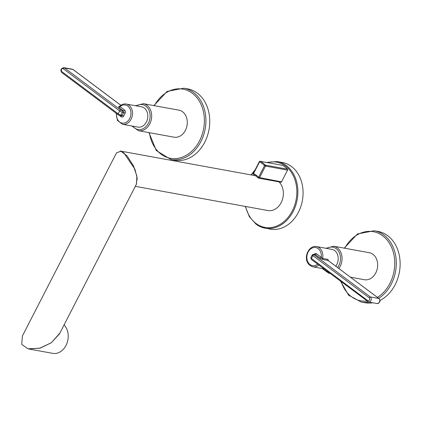 <?xml version="1.0" encoding="UTF-8"?>
<svg xmlns="http://www.w3.org/2000/svg" width="421" height="421" viewBox="0 0 421 421"><rect width="100%" height="100%" fill="white"/><g stroke="black" fill="none" stroke-linecap="round" stroke-linejoin="round"><path stroke-width="0.63" d="M281.523 181.867A0.731 0.568 100.3 0 1 280.912 182.23L258.826 178.199A0.731 0.731 0 0 1 258.389 177.941A0.731 0.384 140.8 0 0 258.536 178.025A0.731 0.568 -79.7 0 0 259.436 177.836L265.477 166.074L264.551 165.637A0.731 0.405 -45.1 0 1 265.383 165.132A32.064 25.007 -79.7 0 0 260.273 161.301A0.731 0.442 -61.7 0 0 259.557 161.896L259.352 161.643L253.31 173.405L253.51 173.657A0.731 0.453 111.6 0 0 253.689 174.42L258.389 177.941A0.731 0.384 140.8 0 1 258.51 177.399L264.551 165.637A31.333 24.434 -79.7 0 0 259.557 161.896L253.51 173.657A17.935 13.988 100.3 0 1 258.51 177.399L281.523 181.867L287.564 170.105A0.731 0.568 100.3 0 0 287.475 169.163A32.064 25.007 -79.7 0 0 282.359 165.337A0.731 0.568 100.3 0 0 282.081 165.285M135.299 186.335L267.888 210.537A16.014 12.488 -79.7 0 0 282.002 200.738A16.014 12.488 -79.7 0 0 279.028 181.888M277.297 161.559L282.48 162.506A33.859 26.407 100.3 0 1 291.474 166.484A33.859 26.407 100.3 0 1 300.81 206.611A33.859 26.407 100.3 0 1 270.319 229.124L265.135 228.177A33.859 26.407 -79.7 0 0 295.626 205.664A33.859 26.407 -79.7 0 0 286.291 165.537A33.859 26.407 -79.7 0 0 277.297 161.559L266.409 162.401M136.22 184.545L137.193 178.188L134.941 169.253L123.79 152.781L120.19 151.023L256.231 175.852M136.462 184.077L136.899 176.246L133.42 165.779L127.047 155.886L120.964 151.223L116.517 152.818L22.418 335.911L21.713 344.341L27.912 348.788L39.642 348.251L51.346 342.715L59.445 333.927L136.462 184.077M253.31 173.405A0.731 0.731 0 0 0 253.689 174.42L253.689 174.42A0.731 0.453 111.6 0 0 253.742 174.436M59.898 333.048L51.378 342.72L40.316 348.078L28.896 348.998L52.741 353.351A16.014 12.488 -79.7 0 0 66.029 345.394A16.014 12.488 -79.7 0 0 64.087 324.907M62.082 72.728A1.1 0.642 -53.2 0 1 61.913 72.654C60.108 70.233 60.74 68.565 63.797 67.649A2.747 2.142 100.3 0 1 64.529 67.97L120.806 110.107L123.548 111.012L124.711 110.186L119.996 106.65A1.1 0.642 -53.2 0 1 118.833 107.481L118.643 106.571L119.08 106.655M116.543 113.559A9.199 7.173 -79.7 0 0 124.332 123.048A9.199 7.173 -79.7 0 0 130.61 110.486A9.199 7.173 -79.7 0 0 119.996 106.65L119.638 106.445M122.543 124.3L137.867 127.095A10.293 8.031 -79.7 0 0 146.413 121.979A10.293 8.031 -79.7 0 0 141.567 106.845L126.242 104.045A10.293 8.031 100.3 0 1 131.084 119.185A10.293 8.031 100.3 0 1 122.543 124.3L117.427 120.469L116.164 113.275M131.884 126.005L138.404 130.684L174.015 137.183A13.725 10.704 -79.7 0 0 185.403 130.363A13.725 10.704 -79.7 0 0 178.941 110.176L143.335 103.677L135.583 105.75M183.888 88.194L187.719 88.894A36.238 28.26 100.3 0 1 204.769 142.182A36.238 28.26 -79.7 0 1 174.704 160.19L170.873 159.491A36.238 28.26 -79.7 0 0 200.938 141.482A36.238 28.26 -79.7 0 0 183.888 88.194L167.105 91.415L153.891 105.603M335.758 266.172A10.293 8.031 -79.7 0 0 336.784 264.52A10.293 8.031 -79.7 0 0 331.943 249.379L316.613 246.585A10.293 8.031 100.3 0 1 322.612 258.42L321.234 257.326A1.1 0.642 -53.2 0 1 320.071 258.152L315.35 254.621L313.998 254.373L314.034 254.784L370.317 296.926L378.837 298.478A1.1 0.642 -53.2 0 1 379.005 298.552L328.464 260.762M328.685 260.878L327.754 259.357L322.612 258.42A1.1 0.858 -79.7 0 0 322.96 259.552L320.071 258.152M311.593 259.541A1.1 0.642 -53.2 0 1 311.424 259.468A1.1 0.642 -53.2 0 1 311.403 258.468L312.871 255.615L369.149 297.752A1.1 0.642 126.8 0 1 370.317 296.926A2.747 2.142 100.3 0 1 371.075 300.178A2.747 2.142 100.3 0 1 368.601 302.004L377.121 303.557A2.747 2.142 -79.7 0 0 379.595 301.731A2.747 2.142 -79.7 0 0 378.837 298.478L328.28 260.573M350.461 277.181L364.386 279.723A13.725 10.704 -79.7 0 0 375.774 272.903A13.725 10.704 -79.7 0 0 369.317 252.716L333.706 246.217L325.959 248.29M378.674 298.305A36.238 28.26 -79.7 0 0 391.314 284.022A36.238 28.26 -79.7 0 0 374.264 230.734L378.095 231.434A36.238 28.26 -79.7 0 1 395.145 284.722A36.238 28.26 100.3 0 1 379.995 300.42M372.838 302.778A36.238 28.26 100.3 0 1 365.081 302.731L361.25 302.031A36.238 28.26 -79.7 0 0 369.007 302.078M287.475 169.163L265.383 165.132A0.731 0.568 -79.7 0 1 265.477 166.074L287.564 170.105M245.638 206.479A33.127 25.834 -79.7 0 0 256.015 223.483A33.127 25.834 -79.7 0 0 292.3 210.91A33.127 25.834 -79.7 0 0 285.512 166.09A33.127 25.834 -79.7 0 0 267.54 162.606M254.658 170.779A33.127 25.834 -79.7 0 0 251.39 174.968M256.142 224.198A33.859 26.407 -79.7 0 0 265.135 228.177L256.026 224.151L249.311 216.615L245.306 206.416M282.359 165.337L260.273 161.301A0.731 0.568 -79.7 0 0 260.136 161.259L282.223 165.29M120.806 110.107A1.1 0.642 126.8 0 0 119.643 110.934L118.175 113.791L61.892 71.649A1.647 1.284 100.3 0 1 61.555 69.423A1.647 1.284 100.3 0 1 63.361 68.797L119.643 110.934A2.194 0.5 27.2 0 0 122.422 112.249L120.953 115.107A2.194 0.5 -152.8 0 1 118.175 113.791A1.1 0.642 -53.2 0 0 118.19 114.791L61.913 72.654A1.1 0.642 -53.2 0 1 61.892 71.649M122.195 110.765A1.1 0.858 100.3 0 1 122.422 112.249L123.774 112.496L122.306 115.354A1.1 0.858 100.3 0 1 121.395 115.896L120.043 115.649A1.1 0.858 -79.7 0 0 120.953 115.107L123.695 116.012A2.194 1.71 100.3 0 1 121.29 116.843L121.106 115.77M120.811 105.287L73.044 69.523L64.529 67.97A1.1 0.642 126.8 0 0 63.361 68.797M124.711 110.186A2.194 1.71 100.3 0 1 125.163 113.154L123.774 112.496A1.1 0.858 100.3 0 0 123.548 111.012L118.833 107.481M118.933 106.702L118.869 106.692A1.1 0.858 100.3 0 1 118.643 106.571M125.163 113.154L123.695 116.012M119.48 115.491L121.29 116.843M119.753 115.522A1.1 0.858 -79.7 0 0 120.043 115.649L118.19 114.791A1.1 0.642 -53.2 0 0 118.359 114.865M120.848 105.261L73.217 69.597A1.1 0.642 -53.2 0 0 73.044 69.523A2.747 2.142 -79.7 0 0 72.317 69.202L63.797 67.649M72.317 69.202L73.217 69.597A1.1 0.642 -53.2 0 1 73.333 69.739M132.731 126.158A12.63 9.846 -79.7 0 0 148.403 123.206A12.63 9.846 -79.7 0 0 147.934 108.344A12.63 9.846 -79.7 0 0 136.43 105.903M138.404 130.684A13.725 10.704 -79.7 0 0 149.792 123.863A13.725 10.704 -79.7 0 0 143.335 103.677M149.423 132.694A35.138 27.407 -79.7 0 0 170.81 158.359A35.138 27.407 -79.7 0 0 199.549 140.825A35.138 27.407 -79.7 0 0 192.697 93.546A35.138 27.407 -79.7 0 0 154.349 105.687M310.803 257.71L311.424 259.468L368.601 302.004A2.747 2.142 100.3 0 1 367.87 301.678A1.1 0.642 -53.2 0 1 367.701 301.61A1.1 0.642 -53.2 0 1 367.686 300.605L311.403 258.468A2.194 0.5 -152.8 0 1 310.803 257.71L312.271 254.858A2.194 0.5 27.2 0 0 312.871 255.615A1.1 0.642 126.8 0 1 314.034 254.784M314.276 254.347A2.194 1.71 100.3 0 1 316.513 253.795L315.35 254.621A1.1 0.858 100.3 0 0 315.061 254.495L313.708 254.247L312.271 254.858M317.644 264.125A9.199 7.173 -79.7 0 1 307.135 259.925A9.199 7.173 -79.7 0 1 313.671 247.548A9.199 7.173 -79.7 0 1 321.234 257.326L316.513 253.795M318.871 265.046A10.293 8.031 100.3 0 1 312.919 266.84C300.652 262.683 307.804 244.443 316.613 246.585M327.754 259.357A1.1 0.858 100.3 0 0 328.101 260.494L322.96 259.552M313.998 254.373A1.1 0.858 -79.7 0 0 313.708 254.247M369.149 297.752A1.647 1.284 100.3 0 1 369.491 299.978A1.647 1.284 100.3 0 1 367.686 300.605M323.107 268.698A12.63 9.846 -79.7 0 0 328.143 271.987M337.647 267.588A12.63 9.846 -79.7 0 0 338.773 265.74A12.63 9.846 -79.7 0 0 338.31 250.884A12.63 9.846 -79.7 0 0 326.801 248.443M322.26 268.545L328.78 273.224A13.725 10.704 -79.7 0 0 329.964 273.35M338.868 268.503A13.725 10.704 -79.7 0 0 340.168 266.398A13.725 10.704 -79.7 0 0 333.706 246.217M377.427 297.368A35.138 27.407 -79.7 0 0 389.925 283.365A35.138 27.407 -79.7 0 0 383.073 236.086A35.138 27.407 -79.7 0 0 344.725 248.227M341.305 281.844A35.138 27.407 -79.7 0 0 366.959 301.052M255.237 169.658L251.058 174.91M260.136 161.259A0.731 0.731 0 0 0 259.352 161.643M118.869 106.692L119.427 106.434C121.459 104.455 123.732 103.661 126.242 104.045M148.96 132.61L156.307 150.55L170.873 159.491M323.954 268.856L312.919 266.84M379.005 298.552C380.805 300.968 380.179 302.641 377.121 303.557M330.117 273.466L328.78 273.224M374.264 230.734L357.476 233.955L344.267 248.143M340.642 281.344L348.567 295.189L361.25 302.031"/></g></svg>
